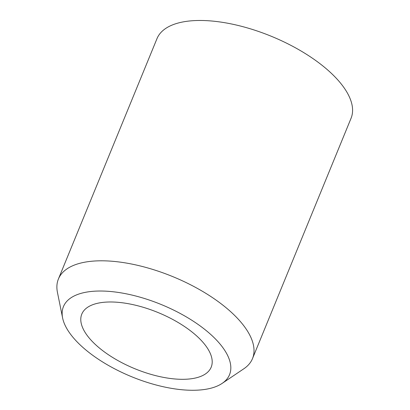 <?xml version="1.0" encoding="UTF-8"?>
<svg xmlns="http://www.w3.org/2000/svg" width="410" height="410" viewBox="0 0 410 410"><rect width="100%" height="100%" fill="white"/><g stroke="black" fill="none" stroke-linecap="round" stroke-linejoin="round"><path stroke-width="0.61" d="M172.261 378.712A69.925 30.396 -157.7 0 0 211.186 367.181A69.925 30.396 -157.7 0 0 158.024 312.522A69.925 30.396 -157.7 0 0 81.795 314.116A69.925 30.396 -157.7 0 0 105.575 352.769A69.925 30.396 -157.7 0 0 172.261 378.712M179.57 389.5A89.749 39.017 -157.7 0 0 222.107 383.411A89.749 39.017 -157.7 0 0 161.294 304.548A89.749 39.017 -157.7 0 0 62.617 318.001A89.749 39.017 -157.7 0 0 179.57 389.5M222.107 383.411L243.827 368.78A104.883 45.597 -157.7 0 0 252.493 358.601A104.883 45.597 -157.7 0 0 172.753 276.612A104.883 45.597 -157.7 0 0 58.41 279A104.883 45.597 -157.7 0 0 57.431 292.335L62.617 318.001M252.493 358.601L351.057 118.275A104.883 45.597 -157.7 0 0 271.317 36.285A104.883 45.597 -157.7 0 0 156.974 38.673L58.41 279"/></g></svg>
